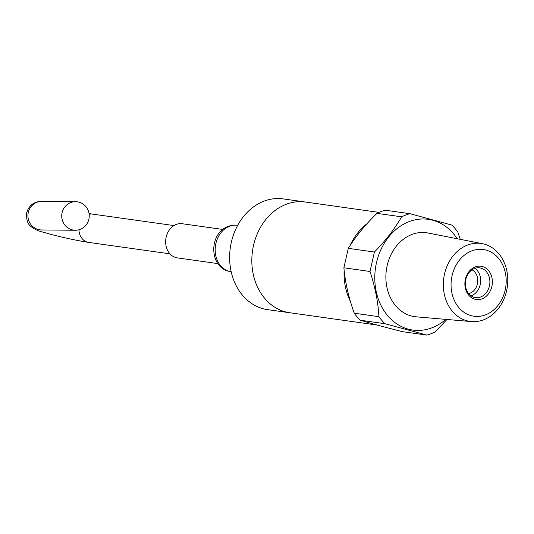 <?xml version="1.0" encoding="UTF-8"?>
<svg xmlns="http://www.w3.org/2000/svg" width="534" height="534" viewBox="0 0 534 534"><rect width="100%" height="100%" fill="white"/><g stroke="black" fill="none" stroke-linecap="round" stroke-linejoin="round"><path stroke-width="0.8" d="M253.523 245.413A55.91 45.55 -82 0 1 305.395 202.026A55.91 45.55 98 0 0 252.949 248.217A55.91 45.55 98 0 0 285.236 311.823A55.91 45.55 98 0 0 289.808 312.757A55.91 45.55 -82 0 1 253.523 245.413M349.984 245.727A55.91 45.55 -82 0 1 366.965 223.746A55.91 45.55 98 0 0 349.984 245.727M350.417 301.423A55.91 45.55 -82 0 1 344.13 270.184A55.91 45.55 98 0 0 350.417 301.423M486.074 250.092A33.675 27.434 98 0 0 452.078 275.657A33.675 27.434 98 0 0 471.175 315.654A33.675 27.434 98 0 0 505.171 290.089A33.675 27.434 98 0 0 486.074 250.092M466.843 320.767A39.376 32.08 -82 0 1 444.275 275.13A39.376 32.08 -82 0 1 482.429 243.684A39.376 32.08 -82 0 1 484.258 244.111A39.376 32.08 -82 0 1 507.14 288.053A39.376 32.08 -82 0 1 471.462 321.588A39.376 32.08 -82 0 1 466.843 320.767M468.645 293.593A12.489 10.179 98 0 0 477.616 282.733A12.489 10.179 98 0 0 471.996 269.817M471.055 295.836A15.019 12.235 98 0 0 480.493 283.133A15.019 12.235 98 0 0 474.926 268.328M474.279 297.351A15.019 12.235 98 0 0 475.507 297.598A15.019 12.235 98 0 0 489.591 285.196A15.019 12.235 98 0 0 480.92 268.108A15.019 12.235 98 0 0 479.692 267.854A15.019 12.235 98 0 0 465.608 280.263A15.019 12.235 98 0 0 474.279 297.351M474.906 299.227A16.801 13.69 98 0 0 491.867 286.471A16.801 13.69 98 0 0 482.342 266.513A16.801 13.69 98 0 0 465.381 279.275A16.801 13.69 98 0 0 474.906 299.227M482.429 243.684L427.961 232.998A42.366 34.516 98 0 0 386.903 266.833A42.366 34.516 98 0 0 411.193 315.941A42.366 34.516 98 0 0 416.16 316.822L471.462 321.588M457.144 238.725A55.91 45.55 98 0 0 432.927 220.275A55.91 45.55 98 0 0 376.483 262.721A55.91 45.55 98 0 0 408.196 329.124A55.91 45.55 98 0 0 445.79 319.379M460.268 239.339L457.825 232.103A62.458 50.884 98 0 0 451.857 225.088L409.918 213.687A62.458 50.884 98 0 0 401.641 216.831C394.773 228.739 385.695 240.474 374.421 252.028L348.308 248.35L343.889 267.801L370.002 271.479L374.421 252.028M370.002 271.479C375.088 286.818 378.072 301.89 378.953 316.689A62.458 50.884 98 0 0 384.927 323.704L426.86 335.098A62.458 50.884 98 0 0 435.137 331.954L446.978 319.479M426.86 335.098L402.169 331.621L379.227 325.647L360.23 320.226L384.927 323.704M378.953 316.689L354.262 313.211A62.458 50.884 98 0 0 360.23 320.226M354.262 313.211C348.729 297.932 345.271 282.793 343.889 267.801M348.308 248.35C355.731 236.408 365.283 224.741 376.951 213.353L401.641 216.831M409.918 213.687L385.228 210.216A62.458 50.884 98 0 0 376.951 213.353M309.967 202.967A55.91 45.55 98 0 0 305.395 202.026L283.194 198.902A55.91 45.55 98 0 0 230.748 245.093A55.91 45.55 98 0 0 263.035 308.692A55.91 45.55 98 0 0 267.607 309.633L376.951 325.026M88.871 219.24A14.278 13.751 90.5 0 0 75.601 201.698A14.278 13.751 90.5 0 0 62.098 212.706A14.278 13.751 90.5 0 0 75.367 230.247A14.278 13.751 90.5 0 0 88.871 219.24M222.798 229.446L182.167 223.726A17.248 14.051 98 0 0 165.987 237.977A17.248 14.051 98 0 0 175.946 257.595A17.248 14.051 98 0 0 177.355 257.889L217.985 263.609M169.959 253.844L88.617 242.396C77.337 240.647 64.354 237.87 49.682 234.059C41.545 231.322 38.455 232.116 30.945 226.503C27.621 224.167 26.206 219.574 26.7 212.739C29.737 202.68 37.42 201.411 41.799 201.418A14.278 13.751 90.5 0 0 28.295 212.425A14.278 13.751 90.5 0 0 41.565 229.967L75.367 230.247M89.138 214.267A14.278 11.628 -82 0 1 92.596 214.121L89.044 213.56M88.617 242.396A14.278 11.628 -82 0 1 87.449 242.156A14.278 11.628 -82 0 1 78.932 229.787M231.135 271.766L228.846 271.292C206.137 266.079 209.094 223.112 237.683 225.235A23.496 19.144 98 0 0 215.649 244.645A23.496 19.144 98 0 0 229.213 271.372A23.496 19.144 98 0 0 231.135 271.766L231.189 271.773M305.395 202.026L379.04 212.392M41.799 201.418L75.601 201.698M173.937 225.568L92.596 214.121"/></g></svg>
